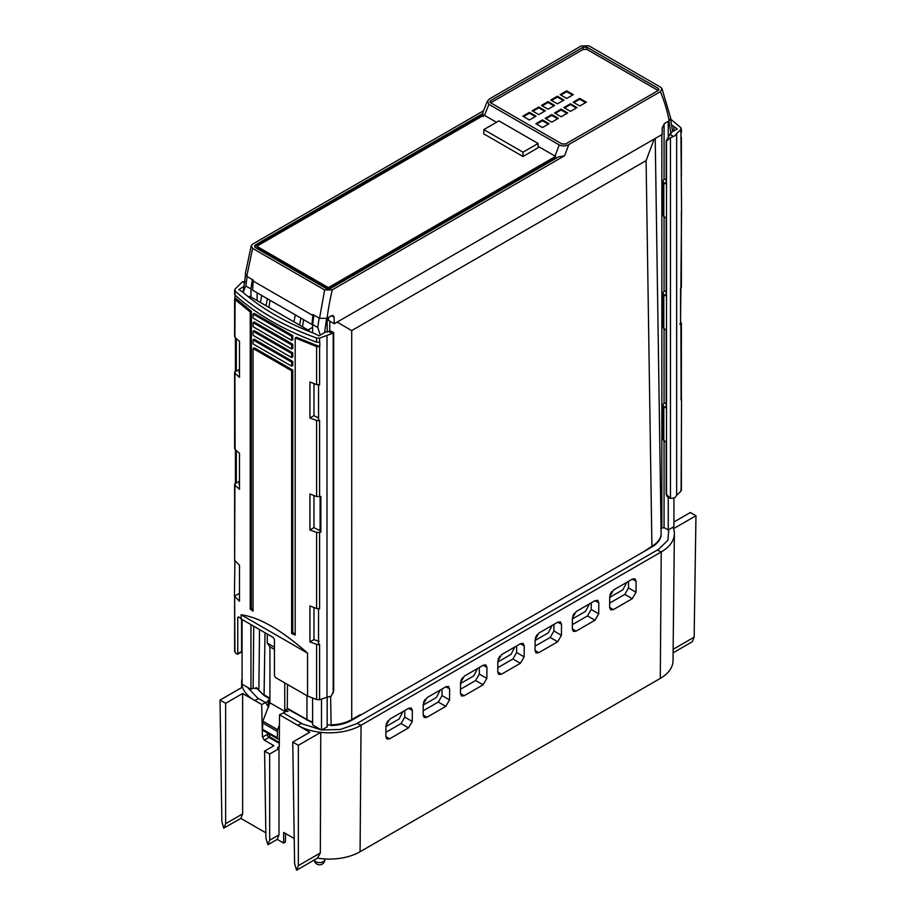 <?xml version="1.0" encoding="UTF-8"?>
<svg xmlns="http://www.w3.org/2000/svg" width="916" height="916" viewBox="0 0 916 916"><rect width="100%" height="100%" fill="white"/><g stroke="black" fill="none" stroke-linecap="round" stroke-linejoin="round"><path stroke-width="1.37" d="M483.064 111.947L482.904 113.538L255.827 244.641A3.95 2.279 0 0 0 254.671 246.29A3.95 2.279 0 0 0 255.827 247.87L325.558 288.139A3.95 2.279 0 0 0 331.157 288.139L558.233 157.025L564.611 155.72L568.79 144.545C565.596 146.239 562.413 146.377 559.229 144.946L488.926 104.355L487.426 101.046L489.613 98.836L581.225 45.949L588.885 45.8L660.642 87.226L661.97 88.612L660.39 91.657A246.438 144.739 -60.9 0 1 669.172 120.763L670.718 118.221L661.97 88.612M483.522 110.813L252.827 243.999L251.213 245.843L245.27 273.918L246.759 276.334L252.633 248.396L251.213 245.843M242.076 619.502L242.076 684.206L250.961 689.336L250.961 624.632M244.389 282.872L242.5 281.773L245.545 281.83M236.317 338.622L236.317 371.152L239.488 369.331M239.488 372.331L238.755 371.907L239.488 371.427M234.897 297.803L235.114 299.555L234.977 297.689L251.373 311.314L250.228 311.978L235.114 299.555L234.897 335.909L235.114 337.546L239.488 341.336L239.488 377.323L235.114 373.396L234.897 371.587L235.114 449.516L239.488 453.294L239.488 489.281L235.114 485.354L234.897 483.545L239.488 481.289M235.492 337.89L235.492 370.797L236.317 371.152L235.492 370.797L234.897 371.587M234.977 294.998L234.977 297.689M242.5 281.773L234.897 289.227L235.114 290.979C256.251 310.261 283.41 325.947 316.604 338.027L319.592 338.119L326.989 335.428L326.989 697.259L331.203 696.171L333.676 690.916L333.676 332.657L332.142 333.527L328.546 331.455L331.34 331.203M234.897 559.836L234.439 596.156L239.488 601.24L239.488 565.264L234.645 560.294L234.897 483.545M234.897 447.867L235.114 449.516L234.897 447.867M238.675 616.88L237.748 617.384L238.641 616.857L237.748 617.384L237.748 653.555L236.855 654.07L240.725 651.997M238.641 616.857L241.114 618.941L241.114 614.762C259.274 617.212 281.418 630.002 307.558 653.119L241.114 614.762M241.114 618.941L273.323 637.536L274.445 639.482L274.445 675.653L275.567 677.588L307.558 696.057L307.558 653.119M307.558 696.057L316.604 699.561L316.604 644.372L309.929 641.91L313.97 639.586L319.18 641.486M316.604 699.561L319.592 699.71L319.592 644.406L318.55 644.715L318.55 608.945L319.592 608.728L316.604 608.522L309.929 605.923L309.929 641.91M319.592 608.728L319.592 532.448L316.604 532.402L309.929 529.952L313.97 527.616L318.871 530.124L320.096 529.368M319.592 532.448L320.852 532.047L320.852 496.483L316.604 496.564L309.929 493.964L309.929 529.952M316.604 496.564L316.604 420.444L309.929 417.994L313.97 415.658L318.55 417.982M319.592 496.77L319.592 420.49L318.55 420.788L318.55 385.029L319.592 384.812L316.604 384.606L309.929 382.006L309.929 417.994M316.604 384.606L316.604 346.603L295.192 337.935L295.192 635.063L291.632 633.437L292.776 632.773L292.776 370.087L291.632 370.751L291.632 633.437M291.632 370.751L253.068 348.492L253.068 611.167L250.228 609.106L251.373 608.442L253.068 609.69M250.228 311.978L250.228 609.106M239.488 593.247L234.645 596.041L234.897 650.807L235.114 652.501L236.855 654.07M241.606 651.482L241.606 619.227M319.592 699.71L326.989 697.259M316.604 644.372L318.722 644.589M320.234 531.566L320.852 532.047L320.234 531.566L320.234 496.632M234.897 289.227L235.114 295.124C256.251 314.165 283.41 329.852 316.604 342.172L319.787 342.286L319.787 346.649L316.604 346.603M321.505 699.206L321.505 730.063L327.172 726.903L327.172 697.248M327.172 332.222L327.172 318.218M326.989 335.428L332.142 333.527M333.184 693.103L333.184 332.428M328.546 331.455L325.317 332.142L318.871 335.863L315.539 333.939C286.067 322.787 261.587 308.646 242.076 291.528L238.755 289.616L243.896 286.433M253.068 348.492L254.179 347.805L292.776 370.087M292.776 632.773L295.192 633.883M295.192 337.935L296.292 337.248L319.787 346.649M251.373 608.442L251.373 311.314M291.632 336.298L253.068 314.039L254.179 313.352L292.776 335.645L291.632 336.298L291.632 340.351L292.776 339.733L292.776 335.645M253.068 322.65L254.179 321.974L292.776 344.256L291.632 344.92L253.068 322.65L253.068 326.703L291.632 348.962L291.632 344.92M291.632 348.962L292.776 348.343L292.776 344.256M253.068 331.271L254.179 330.584L292.776 352.866L291.632 353.53L253.068 331.271L253.068 335.313L291.632 357.572L291.632 353.53M291.632 357.572L292.776 356.954L292.776 352.866M253.068 339.882L254.179 339.195L292.776 361.476L291.632 362.141L253.068 339.882L253.068 343.924L291.632 366.182L291.632 362.141M291.632 366.182L292.776 365.576L292.776 361.476M313.97 639.586L313.97 607.514M313.97 527.616L313.97 495.556M313.97 415.658L313.97 383.598M239.488 484.301L238.755 483.877L239.488 483.385M236.317 450.58L236.317 483.121L235.492 482.766L235.492 449.848M274.445 647.223L267.266 643.078L267.266 634.044M267.266 643.078L269.922 646.822L269.922 702.801L262.846 721.144L277.605 729.663L279.437 725.037M269.922 698.198L264.083 694.832L265.01 632.738M269.922 698.874L264.083 695.507L256.434 687.664M257.579 697.969L247.377 687.263M257.591 697.958A39.273 22.671 0 0 0 258.678 698.622L254.751 700.488A44.827 25.877 0 0 1 242.454 687.137A44.827 25.877 180 0 1 241.629 682.351A44.827 25.877 180 0 1 242.076 678.527M269.922 700.9L268.262 699.938L268.193 701.232L265.629 702.629L258.678 698.622M268.262 699.938L268.216 707.083M256.022 687.63L264.083 695.507M643.204 551.982L651.917 546.944C657.551 543.635 660.619 539.661 661.134 535.036L661.146 534.337C660.596 538.963 657.528 542.936 651.917 546.268L643.204 551.982L351.721 720.262L351.71 330.596L337.145 322.1M327.172 724.762A5.278 3.046 180 0 1 331.1 725.587C339.115 725.289 345.985 723.514 351.721 720.262M321.505 729.949L302.692 724.018L283.433 712.911L285.861 711.434L288.093 711.388L285.574 709.934L287.292 708.904L312.619 722.884M668.749 529.688L667.89 540.326L658.421 549.405L357.114 723.377A39.273 22.671 0 0 1 355.969 724.018L340.214 729.491L321.688 729.96M283.433 712.911L279.517 714.789L279.266 746.7L278.739 747.868L277.422 747.731L278.991 748.635L269.67 754.017L264.598 751.086L273.918 745.704L264.3 740.151L262.423 736.968L261.69 704.496L265.629 702.629L268.594 707.358M261.69 704.496L242.637 693.492L225.634 703.316L220.035 700.087L242.454 687.137M269.522 734.197L269.567 735.96L269.029 733.739L262.423 736.968M269.59 736.556L269.567 735.96M285.574 711.606L285.574 709.934M263.041 730.453L262.503 729.25L277.25 737.769L277.8 738.983L279.334 738.765M262.503 729.25L262.846 721.144M284.372 712.339L284.75 711.366L269.922 702.801M287.475 684.458L287.292 708.904M284.75 711.366L284.75 682.889M306.963 695.713L306.963 719.587L287.292 708.228M306.963 720.262L306.963 719.587L312.619 722.174M308.016 329.978L312.619 327.287M253.743 626.235L253.114 688.179L258.896 688.717L259.526 629.578M268.938 307.41L270.014 300.253M302.498 326.794L303.574 319.627M257.087 300.562L257.156 292.834M253.114 688.179L250.961 689.336M250.961 297.036L250.961 288.929L252.312 279.563L246.759 276.334M312.688 324.058L311.955 324.47L252.553 290.177L253.297 280.113L252.312 279.563M252.633 248.396L324.653 289.971L319.512 318.344L312.986 314.577L312.837 315.505L253.171 281.052M245.477 275.109L243.061 292.387L245.809 285.952L250.961 288.929M324.653 289.971L332.256 289.868L564.611 155.72M482.904 113.538L482.251 115.233L483.339 116.71M538.081 146.32L555.611 156.396L329.291 287.063A1.317 0.756 180 0 1 327.424 287.063L257.694 246.793A1.317 0.756 180 0 1 257.694 245.717L484.003 115.061L496.461 122.286M568.79 144.545L660.39 91.657M490.632 100.646L583.183 47.208L586.916 47.208L658.215 88.371L658.982 89.47L658.215 90.524L565.653 143.961L561.932 143.961L490.632 102.798L489.865 101.745L490.632 100.646L490.701 102.798L583.183 49.395L586.916 49.395L658.18 90.535M660.757 528.36L664.066 527.65L668.256 529.986L673.924 526.597L673.924 498.258M672.653 131.606L670.592 119.309M668.256 529.986L668.256 497.274M668.256 135.786L668.256 121.29M319.512 318.344L327.023 318.299L331.432 315.757L333.287 315.585L334.088 317.234L334.283 323.749L662.199 134.434L662.199 127.805L664.764 123.305L669.172 120.763M670.959 133.759L671.016 132.557L666.184 140.904L666.184 184.334L662.566 181.185L664.363 178.918L666.184 179.925M662.566 181.185L662.566 215.283L666.184 218.329L666.184 296.292L662.566 293.143L664.363 290.887L666.184 291.895M662.566 293.143L662.566 327.241L666.184 330.287L666.184 408.25L662.566 405.101L664.363 402.845L666.184 403.853M662.566 405.101L662.566 439.211L666.184 442.256L666.184 494.285L667.295 496.712M667.237 496.678L670.455 498.384L666.516 494.48L666.516 141.11L670.455 137.709L674.668 135.923L676.649 133.553L676.649 495.384L674.668 497.88L670.455 498.384L670.455 137.709M670.672 119.114L680.886 127.713L681.103 129.408L676.649 133.553M680.886 127.713L681.561 211.207L680.565 321.802M671.016 133.725L671.016 132.557L677.245 128.95L671.554 125.011M673.924 127.038L673.924 130.874M681.561 399.365L681.103 490.987L680.886 489.236L681.103 490.987L676.649 495.384M681.355 399.479L680.886 398.208L681.355 399.479M681.103 400.017L680.886 322.089M679.683 324.035L680.508 324.401L679.683 324.035M681.561 175.437L681.103 176.09M680.886 286.239L681.103 288.059L680.886 286.239M655.215 138.465L656.142 199.184M334.283 323.749L328.535 320.44L328.489 317.451M654.184 139.049L646.089 160.632L651.917 546.944M655.925 185.078L661.146 534.337M360.435 715.236L360.332 714.617L351.71 719.587C345.973 722.804 339.103 724.579 331.1 724.888L331.1 725.587M330.619 696.469L331.1 724.888M329.703 330.985L329.852 321.367M321.505 730.063L312.619 724.934L312.619 698.061M313.936 315.138L312.619 324.527L312.619 332.829M320.234 335.073L317.783 327.504L312.619 324.527M555.611 156.396L554.981 158.067L555.875 158.399M490.953 138.007L483.831 133.896L483.831 129.58L498.922 120.866L538.081 143.48L538.081 147.785L522.99 156.499L490.953 138.007L515.857 152.388M257.304 246.244L257.281 247.538A1.351 0.779 0 0 0 257.671 248.099L327.413 288.357A1.351 0.779 0 0 0 329.313 288.357L554.981 158.067M254.843 246.931A3.927 2.267 180 0 1 255.85 245.946L482.251 115.233M538.081 143.48L522.99 152.193L522.99 156.499M522.99 152.193L483.831 129.58M560.111 94.657L566.706 90.844L573.302 94.657L566.706 98.459L560.111 94.657M579.759 98.378L586.355 102.191L579.759 105.993L573.164 102.191L579.759 98.378L579.759 99.226L573.897 102.615M549.062 123.717L542.467 127.53L535.871 123.717L542.467 119.916L549.062 123.717M557.386 103.84L550.791 100.039L557.386 96.226L563.981 100.039L557.386 103.84M548.066 109.222L541.471 105.42L548.066 101.607L554.661 105.42L548.066 109.222M538.734 114.603L532.139 110.802L538.734 106.989L545.329 110.802L538.734 114.603M529.414 119.996L522.818 116.183L529.414 112.37L536.009 116.183L529.414 119.996M570.439 111.374L563.844 107.573L570.439 103.76L577.034 107.573L570.439 111.374M561.119 116.767L554.524 112.954L561.119 109.141L567.714 112.954L561.119 116.767M551.787 122.149L545.192 118.336L551.787 114.523L558.382 118.336L551.787 122.149M566.706 90.844L566.706 91.692L560.844 95.081M572.569 95.081L566.706 91.692M585.622 102.615L579.759 99.226M548.329 124.141L542.467 120.752L536.604 124.141M542.467 119.916L542.467 120.752M563.248 100.462L557.386 97.073L551.524 100.462M557.386 96.226L557.386 97.073M553.928 105.844L548.066 102.455L542.203 105.844M548.066 101.607L548.066 102.455M544.596 111.225L538.734 107.836L532.872 111.225M538.734 106.989L538.734 107.836M535.276 116.607L529.414 113.218L523.551 116.607M529.414 112.37L529.414 113.218M576.301 107.996L570.439 104.607L564.577 107.996M570.439 103.76L570.439 104.607M566.981 113.378L561.119 109.989L555.256 113.378M561.119 109.141L561.119 109.989M557.649 118.759L551.787 115.37L545.925 118.759M551.787 114.523L551.787 115.37M311.955 324.47L312.837 315.505M299.555 325.088L300.952 318.115M295.307 314.864L293.956 321.86M265.983 305.704L267.392 298.742M261.747 295.479L260.396 302.475M277.25 737.769L277.605 729.663M274.445 649.433L269.922 646.822M673.924 522.005L690.366 512.502L695.965 515.731L673.546 528.681A44.827 25.877 180 0 1 674.371 533.788A44.827 25.877 180 0 1 661.249 551.924L361.041 725.254A44.827 25.877 180 0 1 320.772 732.353A44.827 25.877 0 0 1 297.643 725.254L279.517 714.789M673.546 528.681A44.827 25.877 0 0 0 672.962 527.181M220.035 700.087L221.867 821.515L223.722 828.133L240.862 818.4L265.835 832.816M240.862 818.4L242.637 813.866L242.637 693.492M279.3 743.357L269.029 737.426L270.357 737.449M278.991 748.635L278.991 834.865L277.227 839.388L283.616 843.075L283.697 832.449L294.219 838.529M301.57 723.377L297.643 725.254L309.757 732.25L292.754 742.063L294.597 863.502L296.578 870.2L317.486 858.132A43.476 25.098 0 0 0 360.08 851.731L660.287 678.413A43.476 25.098 0 0 0 673.02 660.814L674.371 533.788M269.67 754.017L269.67 840.247L278.991 834.865M269.67 840.247L267.907 844.77L277.227 839.388M267.907 844.77L265.915 838.071L264.598 751.086M285.574 833.537L285.368 842.067L283.616 843.075M673.1 652.822L692.278 641.75L694.133 637.17L695.965 515.731M298.353 745.292L298.353 865.677L320.337 852.979L320.772 732.353L298.353 745.292L292.754 742.063M317.486 858.132L320.337 852.979M520.528 643.685L501.602 654.608L497.835 661.054L497.754 672.092L498.773 674.462L501.453 674.222L520.38 663.298L524.135 656.864L524.227 645.814L523.105 643.387L520.528 643.685M595.114 600.621L576.187 611.545L572.42 617.991L572.34 629.029L573.359 631.41L576.038 631.17L594.965 620.235L598.721 613.8L598.812 602.751L597.69 600.323L595.114 600.621M423.249 704.118L423.169 715.156L424.188 717.526L426.867 717.285L445.794 706.362L449.55 699.927L449.642 688.878L448.519 686.45L445.943 686.748L427.016 697.671L423.249 704.118M389.575 738.823L408.502 727.888L412.257 721.453L412.349 710.404L411.227 707.976L408.65 708.274L389.724 719.209L385.957 725.644L385.876 736.682L386.895 739.063L389.575 738.823L385.876 736.533M483.236 665.211L464.309 676.145L460.542 682.58L460.462 693.63L461.481 696L464.16 695.759L483.087 684.825L486.843 678.39L486.934 667.352L485.812 664.924L483.236 665.211M557.821 622.147L538.894 633.082L535.127 639.517L535.047 650.566L536.066 652.936L538.745 652.696L557.672 641.773L561.428 635.326L561.519 624.288L560.397 621.861L557.821 622.147M632.406 579.084L613.48 590.018L609.712 596.453L609.632 607.503L610.651 609.873L613.331 609.632L632.258 598.709L636.013 592.263L636.105 581.225L634.983 578.798L632.406 579.084M673.145 649.295L694.133 637.17M497.823 662.005L510.991 654.402L514.872 646.948M516.635 645.929L516.635 652.524L512.903 658.982L497.789 667.707M499.701 656.303L498.144 659.222M572.42 618.941L585.576 611.338L589.457 603.884M591.221 602.865L591.221 609.461L587.488 615.918L572.374 624.655M574.286 613.239L572.729 616.159M423.238 705.057L436.405 697.465L440.287 690.011M442.05 688.992L442.05 695.587L438.317 702.045L423.203 710.77M425.116 699.366L423.558 702.286M404.757 710.518L404.757 717.113L401.025 723.571L385.911 732.308M385.945 726.594L399.113 718.991L402.994 711.537M387.823 720.892L386.266 723.812M460.53 683.531L473.698 675.928L477.58 668.474M479.343 667.466L479.343 674.062L475.61 680.519L460.496 689.244M462.408 677.829L460.851 680.748M535.116 640.467L548.283 632.864L552.165 625.41M553.928 624.403L553.928 630.998L550.195 637.456L535.081 646.181M536.994 634.765L535.436 637.696M609.712 597.404L622.869 589.801L626.75 582.358M628.513 581.339L628.513 587.935L624.781 594.392L609.667 603.117M611.579 591.713L610.022 594.633M298.353 865.677L296.578 870.2M225.634 703.316L225.634 823.69L223.859 828.213M225.634 823.69L242.637 813.866M269.522 736.372L269.476 735.124M308.612 331.237L309.413 330.779L249.702 296.303L248.522 296.944M309.413 331.558L309.413 330.779M316.604 420.444L318.722 420.662M291.632 340.351L253.068 318.092L253.068 314.039M316.604 608.522L316.604 532.402M319.592 342.332L319.592 338.119M319.592 384.812L319.592 346.695M324.585 332.565L326.554 318.55M247.137 276.575L245.809 285.952M488.926 104.355L484.495 115.382M668.886 120.923L671.016 133.633M664.077 123.797L664.077 179.135M664.066 217.115L664.066 291.093M664.066 329.073L664.066 403.051M664.066 441.031L664.066 527.65M663.802 182.96L663.802 216.955M663.802 406.876L663.802 440.882M663.802 294.918L663.802 328.913M669.905 134.377L673.5 136.45M661.844 527.685L661.844 134.629M646.089 160.632L351.71 330.596M317.783 327.504L319.111 318.127M327.023 318.299A246.438 144.739 -60.9 0 1 332.256 289.868M334.088 317.234L331.478 315.734M555.05 156.121L559.229 144.946M329.291 287.063L329.313 288.357M327.413 288.357L327.424 287.063M257.694 246.793L257.671 248.099M255.827 244.641L255.85 245.946M583.183 49.395L583.183 47.208M586.916 49.395L586.916 47.208M658.146 90.524L658.215 88.371M277.25 731.369L262.503 722.861M357.114 723.377L361.041 725.254L360.08 851.731M660.287 678.413L661.249 551.924L657.322 550.058M264.3 740.151L269.029 737.426A2.633 1.523 60 0 1 267.163 734.243M269.029 733.739L269.968 737.185M277.422 747.731L279.277 746.666M524.227 645.814L520.391 643.753M524.135 656.864L516.635 652.524M520.38 663.298L512.903 658.982M501.453 674.222L497.754 671.943M598.812 602.751L594.976 600.701M598.721 613.8L591.221 609.461M594.965 620.235L587.488 615.918M576.038 631.17L572.34 628.88M449.642 688.878L445.806 686.817M449.55 699.927L442.05 695.587M445.794 706.362L438.317 702.045M426.867 717.285L423.169 715.007M408.502 727.888L401.025 723.571M412.257 721.453L404.757 717.113M412.349 710.404L408.513 708.354M486.934 667.352L483.098 665.291M486.843 678.39L479.343 674.062M483.087 684.825L475.61 680.519M464.16 695.759L460.462 693.469M561.519 624.288L557.684 622.227M561.428 635.326L553.928 630.998M557.672 641.773L550.195 637.456M538.745 652.696L535.047 650.406M636.105 581.225L632.269 579.164M636.013 592.263L628.513 587.935M632.258 598.709L624.781 594.392M613.331 609.632L609.632 607.354M324.825 859.552A5.278 5.278 0 0 1 316.913 864.12A5.278 5.278 0 0 1 314.291 859.975A5.278 3.046 0 0 0 315.825 861.704A5.278 3.046 0 0 0 321.573 862.368A5.278 3.046 0 0 0 324.825 859.552L324.825 858.945M316.604 342.172L316.604 338.027M235.435 337.844L235.435 370.934M234.622 448.577L234.622 372.617M241.377 652.146L237.519 654.219M320.096 531.772L320.096 496.655M333.584 332.497L331.283 331.18M234.622 336.619L234.622 298.799M234.622 651.539L234.622 596.396M234.622 560.535L234.622 484.587M235.435 449.802L235.435 482.892M268.709 700.58L268.709 705.858M277.811 738.983L263.029 730.453M483.018 112.073L487.358 101.275M681.378 323.222L681.378 399.227M680.565 288.769L680.565 324.264M681.378 211.436L681.378 287.269M681.378 137.446L681.378 175.299M681.378 128.87L681.378 132.854M681.378 435.352L681.378 490.232M241.687 687.584L241.629 682.351M279.3 742.475L270.197 737.22M270.266 737.254L269.533 736.418M234.622 294.162L234.622 290.223"/></g></svg>
